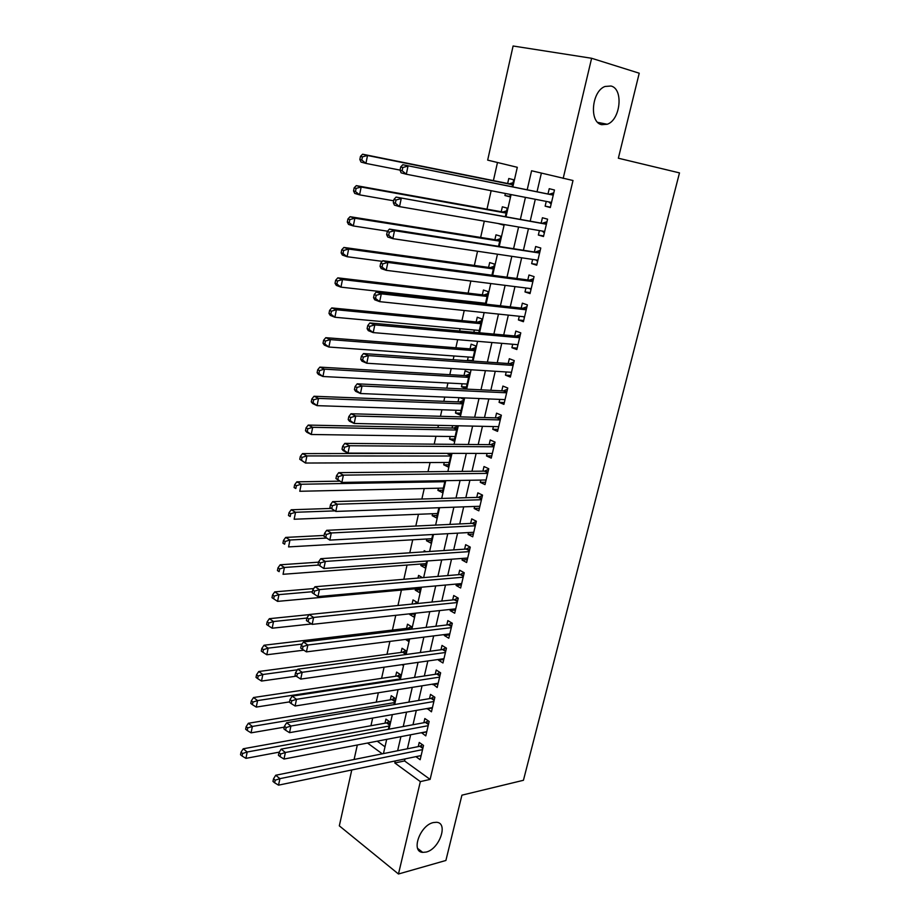<?xml version="1.0" encoding="UTF-8"?>
<svg xmlns="http://www.w3.org/2000/svg" width="920" height="920" viewBox="0 0 920 920"><rect width="100%" height="100%" fill="white"/><g stroke="black" fill="none" stroke-linecap="round" stroke-linejoin="round"><path stroke-width="1.38" d="M601.692 124.683C589.03 122.486 591.594 91.195 605.026 86.468L611.018 86.02C623.748 88.883 620.505 119.968 607.223 124.257L601.692 124.683M426.202 852.058L422.717 852.38C410.596 851.897 420.037 825.228 433.32 822.572L436.425 822.284C448.672 822.63 439.541 849.068 426.202 852.058M512.865 186.76L517.304 167.302L487.669 160.126L513.096 46L591.617 58.27L639.227 73.209L618.355 158.217L679.489 172.891L523.434 780.286L461.921 795.168L445.889 860.476L398.463 874L339.319 825.849L351.773 769.959M354.096 759.494L357.328 744.993M497.478 162.506L493.407 180.607M491.142 190.704L486.99 209.162M484.299 221.133L480.642 237.44M477.537 251.24L474.352 265.431M470.844 281.025L468.119 293.146M466.336 301.127L466.141 301.978M464.232 310.488L461.955 320.597M460.138 328.693L459.62 331.004M457.677 339.652L455.848 347.772M454.008 355.994L453.169 359.731M451.191 368.517L449.811 374.681M447.936 383.019L446.775 388.159M444.774 397.072L443.819 401.338M441.922 409.779L440.461 416.3M438.426 425.339L437.897 427.731M435.965 436.287L434.205 444.164M430.077 462.53L428.007 471.73M424.235 488.531L421.877 499.019M418.45 514.28L415.805 526.044M412.723 539.787L409.791 552.793M407.042 565.053L403.846 579.278M401.419 590.077L397.957 605.498M395.749 615.331L392.437 630.073M389.896 641.389L386.986 654.327M384.088 667.207L381.593 678.339M378.35 692.76L376.245 702.144M372.669 718.071L370.944 725.731M546.25 201.411L545.134 206.16L550.321 207.54L554.461 190.003L549.24 188.692L548.033 193.798M539.408 230.564L538.349 235.048L543.49 236.52L547.584 219.167L542.409 217.752L541.224 222.801M532.634 259.417L531.645 263.637L536.728 265.202L540.776 248.02L535.659 246.514L534.485 251.516M525.929 287.983L524.998 291.939L530.035 293.595L534.048 276.598L528.977 274.988L527.816 279.945M519.283 316.261L518.42 319.953L523.411 321.712L527.378 304.876L522.353 303.174L521.203 308.085M512.716 344.241L511.899 347.702L516.844 349.531L520.778 332.867L515.809 331.085L514.659 335.938M506.207 371.956L505.459 375.164L510.358 377.085L514.245 360.594L509.323 358.719L508.185 363.526M499.767 399.395L499.077 402.35L503.918 404.363L507.771 388.033L502.895 386.066L501.779 390.827M493.396 426.558L492.752 429.284L497.559 431.376L501.365 415.207L496.535 413.16L495.431 417.864M487.082 453.445L486.496 455.94L491.245 458.125L495.029 442.106L490.245 439.978L489.141 444.647M480.826 480.079L480.297 482.344L485.012 484.61L488.75 468.74L484 466.532L482.919 471.155M474.639 506.448L474.156 508.495L478.825 510.83L482.528 495.121L477.836 492.832L476.755 497.409M468.51 532.565L468.073 534.393L472.707 536.808L476.364 521.249L471.718 518.88L470.649 523.411M462.438 558.428L462.058 560.038L466.635 562.522L470.269 547.124L465.658 544.674L464.611 549.171M456.423 584.039L456.09 585.442L460.632 588.006L464.232 572.746L459.666 570.227L458.62 574.678M450.466 609.408L450.179 610.604L454.687 613.237L458.252 598.126L453.721 595.528L452.686 599.932M444.567 634.535L444.337 635.524L448.787 638.227L452.318 623.265L447.833 620.597L446.809 624.956M438.725 659.421L438.541 660.215L442.957 662.986L446.453 648.163L442.002 645.426L440.99 649.75M432.929 684.077L437.172 687.516L440.634 672.831L436.229 670.024L435.229 674.303M427.202 708.492L431.445 711.815L434.872 697.256L430.514 694.393L429.513 698.636M421.521 732.688L425.776 735.885L429.168 721.464L424.844 718.531L423.855 722.729M388.32 729.307L389.999 721.97L385.928 719.118L384.997 723.189M393.944 704.639L395.347 698.498L391.241 695.704L390.31 699.821M399.636 679.731L400.752 674.808L396.612 672.083L395.669 676.234M405.363 654.591L406.214 650.911L402.028 648.244L401.074 652.429M411.159 629.199L411.711 626.784L407.502 624.185L406.536 628.418M414.632 613.962L409.699 614.502L409.86 613.801M417.013 603.566L417.266 602.439L413.011 599.909L412.068 604.06M420.175 589.674L415.242 590.134L415.541 588.788M422.602 577.702L418.588 575.403L417.979 578.093M425.776 565.167L420.831 565.535L421.176 563.995M426.098 551.712L424.2 550.666L423.936 551.862M431.422 540.419L426.466 540.707L426.868 538.971M437.115 515.453L432.159 515.648L432.607 513.716M442.865 490.245L437.909 490.36L438.403 488.221M448.672 464.796L443.716 464.818L444.245 462.472M454.537 439.104L449.569 439.047L450.156 436.482M452.617 425.649L452.076 428.018M460.448 413.183L455.492 413.022L456.113 410.251M458.976 397.67L458.022 401.89M466.428 386.998L461.46 386.745L462.139 383.755M461.46 386.745L466.049 388.654L469.683 372.715L465.072 370.863L464.013 375.509M472.454 360.571L467.486 360.226L468.222 357.006M472.351 361.054L475.789 345.954L471.132 344.183L470.062 348.875M478.814 332.729L481.953 318.929L477.25 317.239L476.18 321.977M474.352 329.992L473.834 332.281M485.334 304.106L488.186 291.64L483.437 290.041L482.344 294.814M480.55 302.714L480.366 303.554M491.935 275.195L494.477 264.086L489.681 262.568L488.577 267.398M498.605 245.973L500.825 236.256L495.983 234.83L494.879 239.706M503.504 224.503L498.536 223.571M505.344 216.453L507.23 208.138L502.354 206.804L501.227 211.726M377.223 741.175L385.008 746.81M401.982 664.654L402.925 665.275L403.109 664.493M405.467 639.434L408.399 641.286L408.928 639.009M409.699 614.502L413.931 617.067L414.793 613.272M415.242 590.134L419.508 592.63L420.728 587.27M420.831 565.535L425.132 567.962L426.719 561.016M426.466 540.707L430.813 543.076L432.768 534.509M432.159 515.648L436.551 517.937L438.874 507.725M437.909 490.36L442.336 492.568L445.05 480.677M443.716 464.818L448.178 466.957L451.283 453.364M449.569 439.047L454.077 441.105L457.585 425.764M455.492 413.022L460.034 415.012L463.634 399.222L460.08 397.716M469.016 360.824L467.486 360.226M498.525 223.652L503.378 225.043L503.516 224.422M505.379 193.476L504.919 195.523L509.818 196.822L510.358 194.442M512.153 186.611L513.716 179.756L508.783 178.514L507.656 183.482M405.03 758.908L404.558 760.943L430.111 779.401L572.999 180.515L531.587 170.763L527.229 189.635M541.374 173.132L537.073 191.601M535.29 199.283L530.265 220.869M528.448 228.689L523.526 249.826M521.674 257.795L516.856 278.495M514.97 286.603L510.243 306.866M508.334 315.111L503.711 334.96M501.756 343.332L497.237 362.767M495.259 371.266L490.831 390.298M488.819 398.923L484.483 417.553M482.448 426.316L478.204 444.544M476.134 453.422L471.983 471.27M469.89 480.263L465.83 497.731M463.703 506.839L459.724 523.94M457.585 533.163L453.686 549.884M451.513 559.222L447.706 575.587M445.51 585.028L441.784 601.047M439.553 610.592L435.907 626.255M433.665 635.904L430.1 651.233M427.834 660.974L424.338 675.97M422.05 685.803L418.634 700.465M416.323 710.401L412.988 724.741M410.653 734.769L407.387 748.788M415.897 756.654L420.152 759.724L423.522 745.453L419.232 742.452L418.255 746.603M591.617 58.27L563.178 178.411M430.111 779.401L420.348 781.609L398.463 874M395.289 760.932L394.818 762.979L420.348 781.609M525.435 197.374L520.421 219.121M518.592 226.998L513.67 248.308M511.819 256.335L507 277.184M505.114 285.349L500.399 305.773M498.49 314.077L493.867 334.075M491.924 342.516L487.393 362.089M485.415 370.656L480.987 389.827M478.986 398.509L474.651 417.277M472.615 426.098L468.372 444.463M466.313 453.399L462.162 471.373M460.069 480.424L456.009 498.019M453.882 507.196L449.914 524.411M447.764 533.692L443.877 550.539M441.703 559.935L437.897 576.414M435.712 585.913L431.986 602.036M429.766 611.65L426.121 627.417M423.878 637.134L420.313 652.556M418.048 662.365L414.563 677.453M412.275 687.366L408.871 702.121M406.559 712.126L403.224 726.547M400.901 736.644L397.635 750.743M383.456 753.595L386.699 739.358M389.034 729.181L392.357 714.61M394.657 704.524L398.061 689.62M400.338 679.627L403.822 664.389M406.077 654.488L409.641 638.917M411.872 629.119L415.506 613.192M417.726 603.485L421.44 587.213M423.637 577.61L427.432 560.97M429.594 551.482L433.481 534.474M435.62 525.09L439.587 507.702M441.703 498.444L445.763 480.666M447.856 471.523L451.996 453.364M454.066 444.337L458.298 425.776M460.334 416.875L464.657 397.911M466.67 389.125L471.086 369.759M473.064 361.1L477.584 341.32M479.527 332.787L484.138 312.582M486.059 304.186L490.774 283.544M492.66 275.287L497.467 254.196M499.318 246.088L504.24 224.549M506.057 216.579L511.083 194.58M367.505 743.038L382.283 753.836M404.558 760.943L394.818 762.979M421.118 755.607L415.886 756.688M509.898 196.477L504.919 195.523M426.707 731.906L421.475 732.906M432.354 707.974L427.11 708.906M438.046 683.836L432.791 684.675M443.785 659.467L438.541 660.215M449.581 634.857L444.337 635.524M455.446 610.029L450.179 610.604M461.345 584.959L456.09 585.442M467.314 559.647L462.058 560.038M473.34 534.094L468.073 534.393M479.423 508.3L474.156 508.495M485.565 482.252L480.297 482.344M491.763 455.94L486.496 455.94M498.03 429.387L492.752 429.284M504.344 402.569L499.077 402.35M510.738 375.475L505.459 375.164M517.178 348.128L511.899 347.702M523.698 320.493L518.42 319.953M530.276 292.594L524.998 291.939M536.923 264.408L531.645 263.637M543.628 235.934L538.349 235.048M550.413 207.172L545.134 206.16M422.82 748.42L419.808 746.293L275.712 775.238L279.91 778.654L422.533 749.627M275.183 780.194L273.516 778.826L272.976 781.425L274.643 782.805L275.183 780.194L279.91 778.654L278.541 785.151L421.13 755.573M419.808 746.293L422.533 744.751M275.712 775.238L273.516 778.826M274.643 782.805L278.541 785.151M389.252 721.441L386.549 722.913L243.248 748.776L247.204 751.996L245.927 758.356L279.289 752.123M389.068 726.053L247.204 751.996L242.604 753.491L241.028 752.192L240.511 754.733L242.098 756.033L242.604 753.491M245.927 758.356L242.098 756.033M241.028 752.192L243.248 748.776M428.455 724.523L425.408 722.442L281.152 749.133L285.384 752.48L428.179 725.684M280.635 754.02L278.955 752.675L278.404 755.308L280.094 756.643L280.635 754.02L285.384 752.48L284.004 759.046L426.765 731.688M425.408 722.442L428.272 720.855M281.152 749.133L278.955 752.675M280.094 756.643L284.004 759.046M434.136 700.396L431.066 698.372L286.637 722.763L290.915 726.029L433.872 701.511M286.154 727.559L284.441 726.259L283.889 728.904L285.591 730.227L286.154 727.559L290.915 726.029L289.524 732.665L432.446 707.572M431.066 698.372L434.067 696.727M286.637 722.763L284.441 726.259M285.591 730.227L289.524 732.665M439.875 676.05L436.781 674.072L292.18 696.13L296.504 699.303L439.622 677.12M291.72 700.833L289.995 699.556L289.432 702.247L291.157 703.524L291.72 700.833L296.504 699.303L295.101 706.008L438.184 683.238M436.781 674.072L439.933 672.382M292.18 696.13L289.995 699.556M291.157 703.524L295.101 706.008M445.671 651.475L442.543 649.543L297.792 669.208L302.151 672.301L445.429 652.498M297.344 673.831L295.596 672.589L295.032 675.303L296.78 676.545L297.344 673.831L302.151 672.301L300.725 679.086L443.969 658.674M442.543 649.543L445.855 647.795M297.792 669.208L295.596 672.589M296.78 676.545L300.725 679.086M394.691 698.05L391.862 699.568L248.365 723.269L252.367 726.432L251.068 732.849L284.257 727.156M394.416 702.615L252.367 726.432L247.744 727.915L246.146 726.65L245.628 729.215L247.227 730.48L247.744 727.915M251.068 732.849L247.227 730.48M246.146 726.65L248.365 723.269M400.2 674.44L397.221 676.005L253.54 697.521L257.577 700.591L256.266 707.077L289.512 701.891M399.809 678.971L257.577 700.591L252.931 702.075L251.321 700.844L250.803 703.432L252.413 704.674L252.931 702.075M256.266 707.077L252.413 704.674M251.321 700.844L253.54 697.521M405.754 650.612L402.626 652.222L258.761 671.508L262.832 674.509L261.51 681.053L296.263 676.177M297.413 669.794L262.832 674.509L258.175 675.981L256.542 674.774L256.024 677.396L257.646 678.603L258.175 675.981M261.51 681.053L257.646 678.603M256.542 674.774L258.761 671.508M411.366 626.566L408.089 628.233L264.04 645.231L268.145 648.151L266.811 654.764L303.807 650.175M302.093 644.069L268.145 648.151L263.465 649.623L261.82 648.45L261.291 651.095L262.936 652.269L263.465 649.623M266.811 654.764L262.936 652.269M261.82 648.45L264.04 645.231M451.524 626.658L448.362 624.772L303.45 642.01L307.855 645.023L451.294 627.635M303.025 646.542L301.266 645.334L300.702 648.071L302.45 649.29L303.025 646.542L307.855 645.023L306.417 651.866L449.822 633.88M448.362 624.772L451.835 622.978M303.45 642.01L301.266 645.334M302.45 649.29L306.417 651.866M309.097 614.64L269.364 618.688L273.516 621.529L272.17 628.21L311.558 623.956M417.047 602.301L414.195 603.853M306.935 618.056L273.516 621.529L268.812 623.001L267.156 621.851L266.616 624.53L268.272 625.669L268.812 623.001M272.17 628.21L268.272 625.669M267.156 621.851L269.364 618.688M457.424 601.611L454.238 599.782L309.178 614.525L313.616 617.446L457.205 602.543M308.763 618.964L306.992 617.792L306.417 620.563L308.188 621.736L308.763 618.964L313.616 617.446L312.167 624.369L455.722 608.833M454.238 599.782L457.895 597.919M309.178 614.525L306.992 617.792M308.188 621.736L312.167 624.369M313.731 588.558L274.746 591.87L278.944 594.63L277.587 601.381L420.486 588.328M312.409 591.721L278.944 594.63L274.217 596.102L272.538 594.987L271.998 597.689L273.677 598.805L274.217 596.102M277.587 601.381L273.677 598.805M272.538 594.987L274.746 591.87M463.381 576.322L460.172 574.54L314.95 586.753L319.447 589.594L463.174 577.208M314.571 591.1L319.447 589.594L317.986 596.585L312.202 592.756L313.984 593.906L314.571 591.1L312.777 589.961L312.202 592.756M461.679 583.567L317.986 596.585L313.984 593.906M460.172 574.54L464.013 572.631M314.95 586.753L312.777 589.961M318.561 562.166L280.186 564.788L284.418 567.467L283.049 574.287L426.121 563.626M318.538 565.064L284.418 567.467L279.668 568.916L277.978 567.847L277.438 570.572L279.128 571.653L279.668 568.916M279.128 571.653L277.438 570.572M277.978 567.847L280.186 564.788M469.407 550.792L466.164 549.067L320.792 558.681L325.335 561.43L469.211 551.62M320.436 562.936L325.335 561.43L323.863 568.502L318.032 564.661L319.849 565.765L320.436 562.936L318.63 561.832L318.032 564.661M467.693 558.037L323.863 568.502L319.849 565.765M466.164 549.067L470.212 547.089M320.792 558.681L318.63 561.832M324.104 535.452L285.683 537.418L289.961 540.017L288.57 546.905L431.813 538.694M326.324 538.085L289.961 540.017L285.188 541.466L283.475 540.419L282.923 543.179L284.636 544.226L285.188 541.466M284.636 544.226L282.923 543.179M283.475 540.419L285.683 537.418M475.479 525.009L472.213 523.342L326.703 530.311L331.292 532.967L475.295 525.791M326.37 534.474L331.292 532.967L329.797 540.109L323.943 536.256L325.772 537.337L326.37 534.474L324.53 533.404L323.943 536.256M473.765 532.278L329.797 540.109L325.772 537.337M472.213 523.342L476.341 521.375M326.703 530.311L324.53 533.404M481.62 498.985L478.319 497.363L332.672 501.641L337.306 504.206L481.447 499.721M332.361 505.701L337.306 504.206L335.788 511.428L329.912 507.553L331.752 508.587L332.361 505.701L330.51 504.666L329.912 507.553M479.906 506.264L335.788 511.428L331.752 508.587M478.319 497.363L482.448 495.454M332.672 501.641L330.51 504.666M487.818 472.707L484.483 471.143L338.709 472.661L343.39 475.134L487.657 473.386M338.422 476.617L343.39 475.134L341.86 482.425L335.938 478.549L337.812 479.538L338.422 476.617L336.547 475.628L335.938 478.549M486.093 479.987L341.86 482.425L337.812 479.538M484.483 471.143L488.623 469.28M338.709 472.661L336.547 475.628M494.074 446.166L490.705 444.659L344.804 443.371L349.531 445.74L493.925 446.786M344.54 447.223L349.531 445.74L347.99 453.111L343.275 450.719L342.033 449.213L343.919 450.167L344.54 447.223L342.654 446.269L342.033 449.213M492.349 453.456L347.99 453.111L343.919 450.167M490.705 444.659L494.845 442.853M344.804 443.371L342.654 446.269M500.388 419.359L496.995 417.91L350.968 413.758L355.741 416.024L500.25 419.934M350.727 417.496L355.741 416.024L354.188 423.476L349.416 421.187L348.197 419.566L350.106 420.486L350.727 417.496L348.818 416.587L348.197 419.566M498.663 426.673L354.188 423.476L350.106 420.486M496.995 417.91L501.147 416.162M350.968 413.758L348.818 416.587M506.77 392.299L503.343 390.908L357.202 383.824L362.031 385.986L506.644 392.805M356.983 387.447L362.031 385.986L360.456 393.518L355.637 391.334L354.43 389.597L356.362 390.471L356.983 387.447L355.062 386.584L354.43 389.597M505.046 399.613L360.456 393.518L356.362 390.471M503.343 390.908L507.495 389.217M357.202 383.824L355.062 386.584M513.21 364.964L509.749 363.63L363.503 353.556L368.379 355.615L513.107 365.412M363.32 357.075L368.379 355.615L366.781 363.239L361.916 361.157L360.732 359.294L362.675 360.122L363.32 357.075L361.365 356.247L360.732 359.294M511.485 372.289L366.781 363.239L362.675 360.122M509.749 363.63L513.912 361.997M363.503 353.556L361.365 356.247M519.719 337.353L516.223 336.087L369.874 322.954L374.808 324.898L519.627 337.743M369.713 326.358L374.808 324.898L373.186 332.603L368.276 330.636L367.103 328.659L369.07 329.44L369.713 326.358L367.747 325.577L367.103 328.659M517.995 344.69L373.186 332.603L369.07 329.44M516.223 336.087L520.386 334.512M517.868 345.207L517.074 344.609M369.874 322.954L367.747 325.577M526.297 309.465L522.767 308.257L376.315 292.008L381.294 293.848L526.217 309.798M376.188 295.297L381.294 293.848L379.672 301.645L374.693 299.782L373.543 297.678L375.532 298.413L376.188 295.297L374.187 294.561L373.543 297.678M524.561 316.813L379.672 301.645L375.532 298.413M522.767 308.257L526.941 306.74M524.389 317.549L523.273 316.675M376.315 292.008L374.187 294.561M532.933 281.29L529.368 280.151L382.823 260.728L387.86 262.441L532.875 281.566M382.72 263.879L387.86 262.441L386.216 270.33L381.19 268.582L380.052 266.34L382.065 267.041L382.72 263.879L380.707 263.189L380.052 266.34M531.208 288.65L386.216 270.33L382.065 267.041M529.368 280.151L533.542 278.702M530.978 289.616L529.54 288.443M382.823 260.728L380.707 263.189M539.649 252.839L389.413 229.08L394.507 230.69L539.591 253.046M389.344 232.116L394.507 230.69L392.84 238.659L387.757 237.026L386.641 234.657L388.677 235.313L389.344 232.116L387.308 231.472L386.641 234.657M537.912 260.199L392.84 238.659L388.677 235.313M536.049 251.758L540.224 250.367M537.625 261.406L535.865 259.9M389.413 229.08L387.308 231.472M546.422 224.089L396.072 197.087L546.388 224.238M396.037 199.996L401.223 198.57L399.533 206.632L394.404 205.125L393.3 202.618L395.358 203.216L396.037 199.996L393.978 199.398L393.3 202.618M544.686 231.472L399.533 206.632L395.358 203.216M542.788 223.088L546.974 221.755M544.341 232.898L542.271 231.058M396.072 197.087L393.978 199.398M330.774 508.438L291.237 509.772L295.55 512.279L294.147 519.236L437.552 513.521M334.822 510.887L295.55 512.279L290.766 513.728L289.029 512.716L288.477 515.499L290.202 516.511L290.766 513.728M290.202 516.511L288.477 515.499M289.029 512.716L291.237 509.772M339.468 481.16L296.838 481.838L301.208 484.253L299.782 491.28L443.359 488.106M444.808 481.723L301.208 484.253L296.389 485.691L294.653 484.725L294.078 487.531L295.826 488.508L296.389 485.691M295.826 488.508L294.078 487.531M294.653 484.725L296.838 481.838M449.282 453.353L302.507 453.606L306.912 455.929L305.486 463.036L449.213 462.461M450.685 456.009L306.912 455.929L302.082 457.366L300.322 456.435L299.747 459.275L301.507 460.207L302.082 457.366M301.507 460.207L305.486 463.036L299.747 459.275M300.322 456.435L302.507 453.606M457.412 426.489L453.64 428.053L308.234 425.086L312.685 427.317L311.236 434.493L455.112 436.563M456.607 430.042L312.685 427.317L307.832 428.743L306.049 427.846L305.474 430.721L307.245 431.618L307.832 428.743M307.245 431.618L311.236 434.493L306.797 432.25L305.474 430.721M306.049 427.846L308.234 425.086M463.358 400.441L459.574 401.948L314.03 396.255L318.527 398.394L317.055 405.651L461.081 410.412M462.587 403.834L318.527 398.394L313.639 399.809L311.846 398.958L311.259 401.856L313.053 402.718L313.639 399.809M313.053 402.718L317.055 405.651L312.57 403.5L311.259 401.856M311.846 398.958L314.03 396.255M469.361 374.141L465.577 375.601L319.872 367.126L324.415 369.161L322.943 376.498L467.107 384.019M468.625 377.372L324.415 369.161L319.516 370.576L317.699 369.759L317.112 372.692L318.918 373.52L319.516 370.576M318.918 373.52L322.943 376.498L318.412 374.44L317.112 372.692M317.699 369.759L319.872 367.126M475.421 347.587L471.626 348.99L325.784 337.686L330.372 339.618L328.877 347.035L473.19 357.362M474.72 350.658L330.372 339.618L325.45 341.021L323.61 340.25L323.012 343.217L324.852 343.999L325.45 341.021M324.852 343.999L328.877 347.035L324.3 345.08L323.012 343.217M323.61 340.25L325.784 337.686M478.572 330.384L479.228 330.866M481.539 320.769L477.744 322.126L331.763 307.924L336.398 309.752L334.891 317.25L479.331 330.452M480.872 323.679L336.398 309.752L331.441 311.155L329.59 310.419L328.992 313.421L330.843 314.157L331.441 311.155M330.843 314.157L334.891 317.25L330.257 315.399L328.992 313.421M329.59 310.419L331.763 307.924M484.426 303.151L485.392 303.899M487.715 293.698L483.909 294.998L337.801 277.851L342.481 279.565L340.964 287.143L485.53 303.278M487.094 296.435L342.481 279.565L337.513 280.968L335.639 280.278L335.029 283.302L336.904 284.004L337.513 280.968M336.904 284.004L340.964 287.143L336.283 285.395L335.029 283.302M335.639 280.278L337.801 277.851M493.948 266.363L490.141 267.605L343.907 247.445L348.645 249.055L347.093 256.714L382.283 261.361M493.361 268.927L348.645 249.055L343.643 250.447L341.745 249.791L341.136 252.862L343.022 253.517L343.643 250.447M343.022 253.517L347.093 256.714L342.378 255.07L341.136 252.862M341.745 249.791L343.907 247.445M500.25 238.751L496.443 239.947L350.083 216.706L354.867 218.212L353.303 225.952L387.55 231.196M499.709 241.143L354.867 218.212L349.83 219.592L347.921 218.983L347.3 222.077L349.209 222.686L349.83 219.592M349.209 222.686L353.303 225.952L348.53 224.422L347.3 222.077M347.921 218.983L350.083 216.706M506.609 210.875L502.791 212.014L356.316 185.633L361.157 187.024L359.57 194.856L393.679 200.802M506.103 213.083L361.157 187.024L356.097 188.393L354.166 187.829L353.544 190.958L355.476 191.532L356.097 188.393M355.476 191.532L359.57 194.856L354.752 193.43L353.544 190.958M354.166 187.829L356.316 185.633M553.265 195.052L402.81 164.726L553.253 195.132M402.799 167.498L408.02 166.083L406.318 174.236L401.12 172.845L400.039 170.211L402.12 170.763L402.799 167.498L400.717 166.945L400.039 170.211M551.528 202.434L406.318 174.236L402.12 170.763M549.596 194.108L553.782 192.843M551.137 204.102L548.745 201.894M402.81 164.726L400.717 166.945M513.038 182.712L509.22 183.804L362.629 154.215L367.517 155.492L365.918 163.403L400.062 170.108M512.578 184.736L367.517 155.492L362.434 156.848L360.479 156.342L359.846 159.505L361.801 160.023L362.434 156.848M361.801 160.023L365.918 163.403L361.042 162.092L359.846 159.505M360.479 156.342L362.629 154.215M422.993 747.684L420.566 745.982M387.297 722.614L389.493 724.155M386.549 722.913L389.332 724.868M428.616 723.798L426.178 722.143M434.297 699.706L431.836 698.073M440.036 675.372L437.541 673.785M445.82 650.819L443.313 649.267M392.622 699.269L394.829 700.787M391.862 699.568L394.668 701.477M397.98 675.728L400.211 677.2M397.221 676.005L400.05 677.879M403.385 651.958L405.639 653.395M402.626 652.222L405.49 654.051M408.848 627.969L410.895 629.234M408.089 628.233L409.894 629.349M451.674 626.025L449.132 624.507M457.573 601.001L455.009 599.518M463.53 575.724L460.943 574.298M469.545 550.217L466.934 548.826M475.617 524.469L472.983 523.123M481.746 498.456L479.09 497.156M487.933 472.201L485.254 470.936M494.178 445.683L491.475 444.475M500.491 418.91L497.766 417.737M506.874 391.862L504.114 390.747M513.314 364.55L510.519 363.48M519.811 336.961L517.005 335.949M526.378 309.108L523.537 308.131M533.014 280.957L530.15 280.048M539.718 252.528L536.82 251.666M546.491 223.813L543.559 223.008M444.337 480.7L444.981 481.01M448.523 453.721L450.938 454.848M447.752 453.905L450.834 455.342M454.411 427.88L456.849 428.973M453.64 428.053L456.745 429.444M460.345 401.787L462.806 402.834M459.574 401.948L462.714 403.282M466.348 375.452L468.832 376.452M465.577 375.601L468.74 376.878M472.397 348.853L474.904 349.818M471.626 348.99L474.823 350.221M478.515 322L481.045 322.92M477.744 322.126L480.964 323.299M484.69 294.894L487.243 295.757M483.909 294.998L487.163 296.113M490.923 267.513L493.499 268.341M490.141 267.605L493.43 268.663M497.214 239.867L499.824 240.637M496.443 239.947L499.755 240.936M503.573 211.945L506.207 212.669M502.791 212.014L506.138 212.934M551.505 202.503L550.459 202.227M553.322 194.798L550.378 194.051L553.322 194.798M509.99 183.747L512.647 184.425L509.979 183.747M509.22 183.804L512.589 184.667M422.717 852.38L417.657 848.435M607.223 124.257L597.747 122.371M469.407 550.758L466.221 549.056M475.49 524.952L472.316 523.33M481.643 498.904L478.48 497.352M487.841 472.592L484.702 471.12M494.097 446.027L490.981 444.636M500.422 419.209L497.329 417.887M506.805 392.115L503.734 390.873M513.256 364.768L510.197 363.596M519.765 337.145L516.729 336.041M526.343 309.247L523.319 308.211M532.99 281.06L529.989 280.105M539.707 252.597L536.716 251.712M546.48 223.847L543.501 223.019M447.982 453.882L450.857 455.239M453.916 428.03L456.768 429.306M459.908 401.925L462.748 403.132M465.968 375.567L468.774 376.705M472.075 348.956L474.858 350.025M478.239 322.092L481.01 323.092M484.472 294.964L487.209 295.895M490.751 267.57L493.476 268.433M497.099 239.901L499.801 240.706M503.516 211.956L506.195 212.704"/></g></svg>
